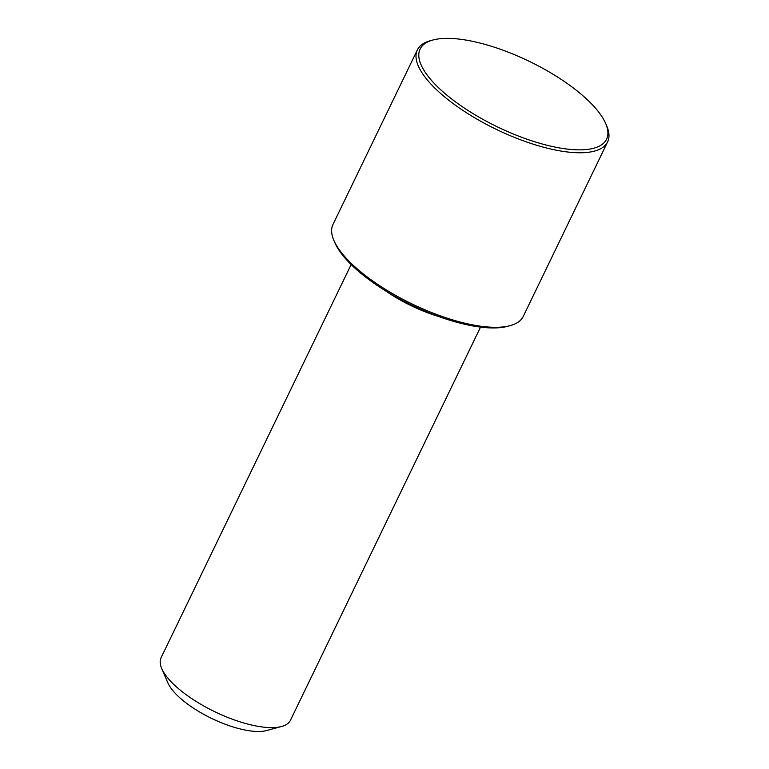 <?xml version="1.0" encoding="UTF-8"?>
<svg xmlns="http://www.w3.org/2000/svg" width="769" height="769" viewBox="0 0 769 769"><rect width="100%" height="100%" fill="white"/><g stroke="black" fill="none" stroke-linecap="round" stroke-linejoin="round"><path stroke-width="1.15" d="M351.145 264.555L161.106 657.678A71.853 25.281 25.8 0 0 160.51 659.283A71.853 25.281 25.8 0 0 161.711 668.53A71.853 25.281 25.8 0 0 214.791 711.719A71.853 25.281 25.8 0 0 281.598 726.484A71.853 25.281 25.8 0 0 290.48 720.226L480.529 327.104M385.548 290.845A71.853 25.281 25.8 0 0 438.551 316.472M161.711 668.53L167.853 682.824A59.175 20.821 25.8 0 0 211.562 718.381A59.175 20.821 25.8 0 0 266.583 730.55L281.598 726.484M432.918 40.017L430.419 40.699A105.661 37.181 25.8 0 0 417.356 49.908L332.987 224.442A105.661 37.181 25.8 0 0 332.112 226.788A105.661 37.181 25.8 0 0 333.881 240.399L334.899 242.773A103.546 36.431 25.8 0 0 411.396 305.014A103.546 36.431 25.8 0 0 507.684 326.306L510.183 325.623A105.661 37.181 25.8 0 0 523.247 316.415L607.616 141.881A105.661 37.181 25.8 0 0 608.49 139.535A105.661 37.181 25.8 0 0 606.722 125.933L605.703 123.549A103.546 36.431 25.8 0 0 529.207 61.309A103.546 36.431 25.8 0 0 432.918 40.017A103.546 36.431 25.8 0 0 419.268 51.35A103.546 36.431 25.8 0 0 503.782 129.865A103.546 36.431 25.8 0 0 607.433 136.882A103.546 36.431 25.8 0 0 605.703 123.549M333.881 240.399A105.661 37.181 25.8 0 0 411.934 303.899A105.661 37.181 25.8 0 0 510.183 325.623M417.356 49.908A105.661 37.181 25.8 0 0 416.49 52.254A105.661 37.181 25.8 0 0 499.514 130.893A105.661 37.181 25.8 0 0 607.616 141.881"/></g></svg>
